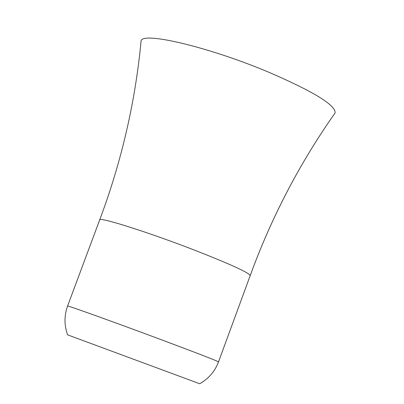 <?xml version="1.0" encoding="UTF-8"?>
<svg xmlns="http://www.w3.org/2000/svg" width="404" height="404" viewBox="0 0 404 404"><rect width="100%" height="100%" fill="white"/><g stroke="black" fill="none" stroke-linecap="round" stroke-linejoin="round"><path stroke-width="0.61" d="M67.609 334.85L199.733 383.75C208.6 378.735 214.867 371.443 218.529 361.873L251.106 273.129C272.251 215.797 300.243 162.408 335.088 112.963C335.865 105.262 313.868 91.728 269.094 72.367C209.191 47 141.016 30.967 141.067 41.193C135.345 101.409 121.857 160.166 100.601 217.458L99.687 219.902C98.808 216.509 149.955 232.749 196.263 250.818C231.098 264.519 249.076 272.776 250.207 275.584M140.981 42.092L141.067 41.193M67.62 334.881C64.15 325.301 64.14 315.686 67.584 306.035C65.897 304.788 116.493 322.963 163.181 340.426C198.329 353.591 216.776 360.742 218.529 361.873M67.584 306.035L99.687 219.902"/></g></svg>
